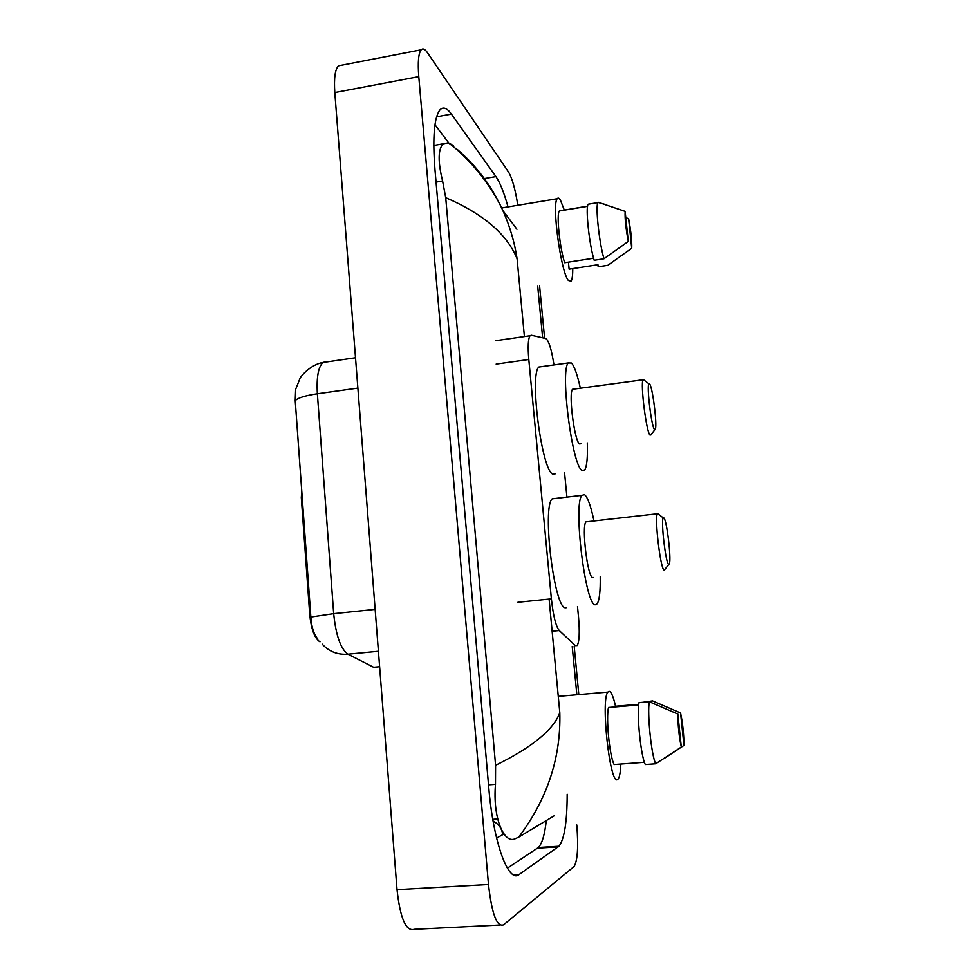 <?xml version="1.0" encoding="UTF-8"?>
<svg xmlns="http://www.w3.org/2000/svg" width="979" height="979" viewBox="0 0 979 979"><rect width="100%" height="100%" fill="white"/><g stroke="black" fill="none" stroke-linecap="round" stroke-linejoin="round"><path stroke-width="1.47" d="M301.777 491.164L301.312 497.565L309.731 614.518L310.673 614.42L310.832 617.051C311.518 627.135 313.88 634.514 317.918 639.177M553.967 364.922C551.52 349.356 548.791 340.557 545.805 338.526L531.254 335.222L530.031 335.76C528.134 338.82 527.718 346.725 528.807 359.501L551.385 598.879C553.221 615.669 555.839 626.23 559.242 630.537L575.322 645.614L577.194 645.565C579.36 641.637 579.813 632.189 578.54 617.247L577.5 606.564M319.998 641.808L319.57 641.588C314.455 637.978 311.175 628.946 309.731 614.518M566.878 496.708L564.553 472.649M576.79 824.979C578.503 846.749 577.61 860.59 574.098 866.501L503.536 924.849C496.83 927.309 491.813 913.86 488.484 884.502L418.779 76.631C417.666 62.203 418.461 53.258 421.166 49.807C422.855 48.081 424.923 48.999 427.37 52.572L508.566 172.108C512.201 178.251 515.284 189.314 517.818 205.272M499.828 925.033L414.325 929.304C406.016 931.8 400.252 918.596 397.021 889.666L334.806 92.54C333.851 78.283 335.075 69.374 338.501 65.826L342.075 65.128M508.015 206.899C504.05 192.655 500.024 182.559 495.937 176.612L451.417 114.102C447.036 107.984 443.23 106.54 440.036 109.77C434.174 117.235 432.473 137.158 434.957 169.526L488.754 787.544C493.257 842.515 508.59 883.902 519.176 874.504L558.923 846.248C564.357 839.309 567.11 821.981 567.184 794.263M507.379 868.177L538.352 847.52C542.048 843.727 544.679 834.867 546.258 820.928M448.7 142.885L434.957 124.761M496.586 838.073L503.977 833.986M495.582 765.309C532.135 747.295 553.551 729.759 559.804 712.7C561.053 757.489 547.359 798.974 518.735 837.131L515.027 838.807C504.136 844.118 492.547 818.101 495.484 784.338L495.582 765.309L445.714 197.672L442.581 181.005C437.772 161.339 438.029 148.93 443.328 143.791L448.455 142.812L453.301 145.504L452.127 145.712M445.714 197.672C483.381 213.911 507.171 234.311 517.096 258.86C514.538 242.119 509.79 226.014 502.851 210.546L502.851 210.546C491.947 186.451 476.749 166.087 457.279 149.444L458.6 151.207M518.735 837.131L554.42 815.691M325.934 361.594L323.046 362.463C309.731 364.616 299.378 378.053 299.917 378.665L295.646 389.348L295.23 400.656L310.673 614.42M620.845 764.036C620.515 771.77 619.658 776.702 618.287 778.807L617.639 779.443C610.125 786.786 600.408 699.447 607.898 692.104L608.938 691.309C611.055 691.296 613.258 696.277 615.546 706.263M638.7 704.966L608.522 707.487C605.817 717.95 609.611 756.632 614.151 764.538L644.415 762.286M681.311 747.063C679.059 736.587 677.909 725.598 677.847 714.07L681.311 747.063L655.697 763.779C651.414 755.837 646.997 712.455 649.346 701.759L639.042 702.628C636.497 713.312 640.866 756.632 645.32 764.538L655.697 763.779M677.847 714.07L649.346 701.759M612.475 707.156L612.413 706.52L638.773 704.317M680.564 712.981C682.742 723.224 683.88 734.03 683.978 745.398L680.564 712.981L652.552 700.891L642.469 702.347M683.978 745.398L664.092 758.541M572.776 268.589C572.776 275.221 572.213 279.407 571.112 281.144L568.358 280.459C560.918 272.186 551.581 204.011 557.222 198.737C558.079 197.55 559.144 198.003 560.416 200.083L564.32 210.142M587.596 206.141L559.572 210.913M593.592 258.236L564.675 262.727C559.755 248.201 556.268 214.009 559.364 210.95L559.547 210.73M628.285 241.409C625.838 228.511 624.798 218.501 625.14 211.366L628.285 241.409L603.994 258.762C599.27 243.477 595.232 205.81 597.961 202.616L588.183 204.219C585.295 207.438 589.297 245.044 594.18 260.279L603.994 258.762M625.14 211.366L598.218 202.286M631.724 248.25L628.616 218.684C630.978 231.24 632.018 241.103 631.724 248.25L607.824 265.297L598.157 266.777L597.949 264.709L569.129 269.152L568.432 262.139M625.789 217.607L628.616 218.684M663.811 517.867C666.638 519.103 671.447 558.519 669.403 563.757L668.718 564.442C665.769 564.173 660.605 519.812 663.297 517.928L663.811 517.867M664.851 569.619L664.154 570.059C660.605 569.962 654.351 518.038 657.386 513.755L658.206 513.4L658.977 514.562M587.473 521.685L585.944 521.856C581.391 526.274 587.584 577.598 592.662 577.537L593.262 577.475M600.225 576.741C600.457 591.12 599.442 600.139 597.178 603.798L595.342 604.777C585.454 606.466 572.899 503.744 581.979 495.325L584.512 494.628C587.645 497.099 590.778 505.788 593.935 520.693M566.462 607.665L565.532 607.763C554.408 609.562 541.876 507.367 552.193 498.825L555.546 498.433M649.689 384.025C652.601 387.378 657.264 424.299 655.392 429.035L654.486 429.463C651.463 426.868 646.434 385.445 648.942 383.792L649.689 384.025M650.962 434.909L649.983 435.055C646.336 432.204 640.254 383.633 643.068 379.754L644.586 380.501M573.988 389.067L572.556 389.263C568.334 393.289 574.477 441.296 579.531 443.928L580.914 443.756M587.302 442.949C587.779 457.364 586.923 466.371 584.732 469.981L582.138 470.507C572.311 466.775 559.866 370.662 568.261 362.94L571.577 363.05C574.477 366.562 577.402 374.945 580.363 388.21M555.472 473.75L552.756 474.081C541.779 470.507 529.272 374.896 538.817 367.039L541.962 366.599M302.242 497.442L301.312 497.565M552.144 631.222L559.242 630.537M517.891 602.281L551.385 598.879M496.157 364.09L528.807 359.501M493.122 821.308C498.703 823.914 501.897 828.369 502.716 834.683M537.704 286.223L542.647 337.816M572.226 646.47L576.79 694.087M517.096 258.86L524.401 336.568M549.109 599.111L559.804 712.7M418.779 76.631L334.806 92.54M488.484 884.502L397.021 889.666M497.87 819.472L492.865 819.802M484.336 178.594L495.937 176.612M537.544 848.169L558.165 846.896M513.424 874.834L519.176 874.504M436.597 116.807L451.417 114.102M488.521 784.84L495.484 784.338M436.047 182.131L442.581 181.005M295.23 400.656C297.787 397.878 305.154 395.589 317.367 393.766L333.68 613.649C335.895 635.42 340.655 648.942 347.949 654.192L373.611 667.274L376.156 667.751M373.611 667.274L379.619 666.711M375.141 609.379L333.68 613.649L310.832 617.051M355.512 357.763L323.046 362.463C318.322 366.733 316.425 377.16 317.367 393.766L357.873 388.1M378.408 651.268L347.949 654.192C337.596 654.939 329.017 651.586 322.213 644.145M495.607 340.729L530.031 335.76M421.166 49.807L338.501 65.826M497.748 818.982L492.78 819.325M538.352 847.52L558.923 846.248M433.783 145.479L443.328 143.778M578.748 693.915L574.183 646.287M544.605 338.257L539.588 285.941M448.443 142.812C468.757 157.754 491.544 185.447 502.863 210.546L516.936 229.282M607.898 692.104L558.275 696.363M587.571 206.336L559.364 210.95M604.398 204.219L598.083 202.433M597.961 202.616L588.183 204.219M557.222 198.737L501.603 207.964M668.816 564.479L665.022 569.191M581.979 495.325L552.193 498.825M657.386 513.755L585.944 521.856M663.297 517.928L657.558 513.461M654.853 429.72L651.121 434.505M568.261 362.94L538.817 367.039M643.068 379.754L572.556 389.263M648.942 383.792L643.24 379.473"/></g></svg>
